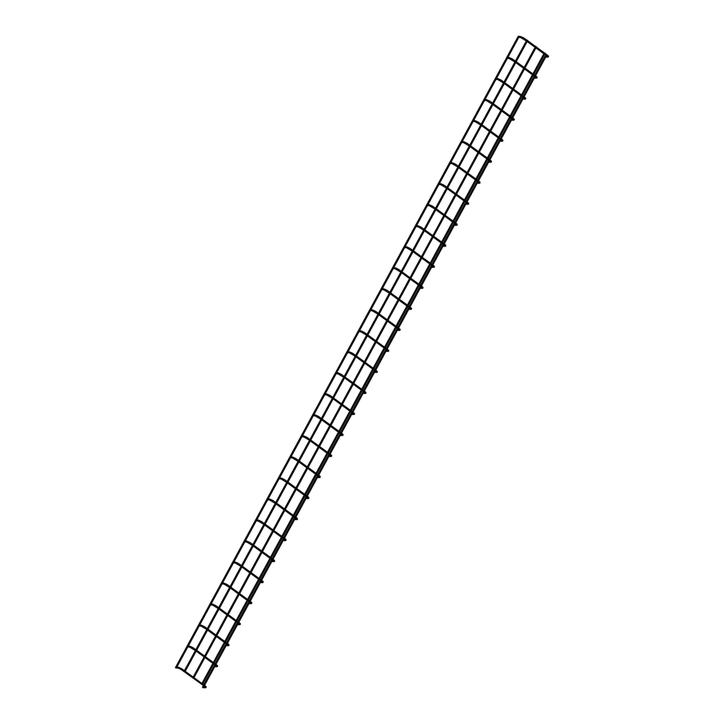 <?xml version="1.0" encoding="UTF-8"?>
<svg xmlns="http://www.w3.org/2000/svg" width="724" height="724" viewBox="0 0 724 724"><rect width="100%" height="100%" fill="white"/><g stroke="black" fill="none" stroke-linecap="round" stroke-linejoin="round"><path stroke-width="1.09" d="M518.402 37.259L518.674 36.372L520.719 36.562L524.013 38.055L523.479 38.426M545.353 56.925L545.625 56.038L547.208 56.191M506.99 58.282L507.262 57.395L509.307 57.585L512.601 59.078L512.067 59.44M533.941 77.948L534.203 77.061L535.796 77.215M495.578 79.296L495.84 78.409L497.895 78.608L501.189 80.102L500.655 80.464M522.529 98.971L522.791 98.084L524.384 98.229M484.166 100.319L484.428 99.432L486.483 99.631L489.777 101.116L489.234 101.487M511.117 119.985L511.379 119.098L512.972 119.252M472.754 121.342L473.016 120.456L475.071 120.646L478.365 122.139L477.822 122.501M499.696 141.008L499.967 140.121L501.551 140.275M461.333 142.366L461.604 141.47L463.659 141.669L466.953 143.162L466.41 143.524M488.284 162.031L488.555 161.144L490.139 161.289M449.921 163.38L450.192 162.493L452.247 162.692L455.532 164.176L454.998 164.547M476.872 183.045L477.143 182.158L478.727 182.312M438.509 184.403L438.78 183.516L440.835 183.706L444.12 185.199L443.586 185.561M465.46 204.068L465.731 203.182L467.315 203.335M427.097 205.426L427.368 204.53L429.413 204.729L432.708 206.222L432.174 206.584M454.048 225.092L454.319 224.205L455.903 224.35M415.685 226.44L415.956 225.553L418.001 225.752L421.296 227.245L420.762 227.608M442.636 246.115L442.898 245.219L444.491 245.373M404.273 247.463L404.535 246.576L406.589 246.766L409.884 248.26L409.35 248.622M431.223 267.129L431.486 266.242L433.079 266.396M392.861 268.486L393.123 267.599L395.177 267.789L398.472 269.283L397.938 269.645M419.811 288.152L420.074 287.265L421.667 287.41M381.448 289.5L381.711 288.614L383.765 288.813L387.059 290.306L386.516 290.668M408.399 309.175L408.662 308.279L410.246 308.433M370.036 310.524L370.299 309.637L372.353 309.827L375.647 311.32L375.104 311.682M396.978 330.189L397.25 329.302L398.834 329.456M358.615 331.547L358.887 330.66L360.941 330.85L364.235 332.343L363.692 332.705M385.566 351.212L385.838 350.326L387.421 350.47M347.203 352.561L347.475 351.674L349.529 351.873L352.814 353.366L352.28 353.728M374.154 372.236L374.426 371.34L376.009 371.493M335.791 373.584L336.063 372.697L338.117 372.887L341.402 374.38L340.868 374.751M362.742 393.25L363.014 392.363L364.597 392.517M324.379 394.607L324.651 393.72L326.696 393.91L329.99 395.404L329.456 395.766M351.33 414.273L351.602 413.386L353.185 413.54M312.967 415.621L313.239 414.734L315.284 414.933L318.578 416.427L318.044 416.789M339.918 435.296L340.18 434.409L341.773 434.554M301.555 436.644L301.817 435.757L303.872 435.957L307.166 437.441L306.632 437.812M328.506 456.31L328.768 455.423L330.361 455.577M290.143 457.668L290.405 456.781L292.46 456.971L295.754 458.464L295.211 458.826M317.094 477.333L317.356 476.446L318.949 476.6M278.731 478.691L278.993 477.795L281.048 477.994L284.342 479.487L283.799 479.849M305.673 498.356L305.944 497.469L307.528 497.614M267.31 499.705L267.581 498.818L269.636 499.017L272.93 500.501L272.387 500.872M294.261 519.37L294.532 518.484L296.116 518.637M255.898 520.728L256.169 519.841L258.224 520.031L261.509 521.524L260.975 521.886M282.849 540.394L283.12 539.507L284.704 539.661M244.486 541.751L244.757 540.855L246.812 541.054L250.097 542.548L249.563 542.909M271.437 561.417L271.708 560.53L273.292 560.675M233.074 562.765L233.345 561.878L235.391 562.077L238.685 563.571L238.151 563.933M260.025 582.431L260.296 581.544L261.88 581.698M221.662 583.788L221.933 582.901L223.978 583.091L227.273 584.585L226.739 584.947M248.613 603.454L248.884 602.567L250.468 602.721M210.25 604.812L210.512 603.925L212.566 604.115L215.861 605.608L215.327 605.97M237.201 624.477L237.463 623.59L239.056 623.735M198.838 625.826L199.1 624.939L201.154 625.138L204.449 626.631L203.915 626.993M225.788 645.5L226.051 644.604L227.644 644.758M187.425 646.849L187.688 645.962L189.742 646.152L193.037 647.645L192.493 648.007M214.376 666.514L214.639 665.628L216.232 665.781M175.887 667.727L176.276 666.985L178.33 667.175L181.624 668.668L181.081 669.03M202.838 687.402L203.227 686.651L204.811 686.795M193.561 678.307L192.792 677.827L193.561 678.307M192.792 677.827L535.633 46.399L536.394 46.879M184.801 671.917L184.041 671.438L184.801 671.917M184.041 671.438L526.873 40.01L527.642 40.49M176.231 668.107L175.461 667.628L176.231 668.107M175.461 667.628L518.303 36.2L518.891 36.39M202.313 684.696L201.553 684.216L202.313 684.696M201.553 684.216L544.385 52.789L545.154 53.268M203.173 687.773L202.412 687.293L203.173 687.773M534.737 75.233L545.253 55.866L545.833 56.056M518.583 37.331L520.628 37.521L520.719 36.562M546.928 55.531L547.462 55.169L545.118 53.458M547.38 56.345L547.579 57.187C548.964 56.934 548.928 56.264 547.462 55.169M507.162 58.345L509.216 58.544L509.307 57.585M535.516 76.554L536.05 76.192L533.706 74.481M535.959 77.359L536.167 78.21C537.552 77.957 537.516 77.278 536.05 76.192M495.75 79.369L497.804 79.568L497.895 78.608M524.095 97.577L524.638 97.215L522.294 95.496M524.547 98.383L524.755 99.233C526.14 98.971 526.095 98.301 524.638 97.215M484.338 100.392L486.392 100.582L486.483 99.631M512.683 118.591L513.226 118.229L510.882 116.519M513.135 119.406L513.343 120.247C514.728 119.994 514.683 119.324 513.226 118.229M472.926 121.406L474.98 121.605L475.071 120.646M501.27 139.614L501.813 139.252L499.469 137.542M501.723 140.429L501.931 141.27C503.316 141.017 503.271 140.338 501.813 139.252M461.514 142.429L463.568 142.628L463.659 141.669M489.858 160.638L490.392 160.275L488.048 158.565M490.311 161.443L490.519 162.294C491.904 162.031 491.858 161.362 490.392 160.275M450.102 163.452L452.156 163.642L452.247 162.692M478.446 181.652L478.98 181.29L476.636 179.579M478.899 182.466L479.107 183.317C480.483 183.054 480.446 182.385 478.98 181.29M438.69 184.466L440.744 184.665L440.835 183.706M467.034 202.675L467.568 202.313L465.224 200.602M467.487 203.489L467.686 204.331C469.071 204.078 469.034 203.399 467.568 202.313M427.278 205.489L429.323 205.688L429.413 204.729M455.622 223.698L456.156 223.336L453.812 221.625M456.075 224.503L456.274 225.354C457.659 225.092 457.622 224.422 456.156 223.336M415.866 226.512L417.911 226.703L418.001 225.752M444.21 244.721L444.744 244.35L442.4 242.64M444.663 245.527L444.862 246.377C446.246 246.115 446.21 245.445 444.744 244.35M404.445 247.536L406.499 247.726L406.589 246.766M432.798 265.735L433.332 265.373L430.988 263.663M433.242 266.55L433.45 267.391C434.834 267.138 434.798 266.459 433.332 265.373M393.032 268.55L395.087 268.749L395.177 267.789M421.377 286.758L421.92 286.396L419.576 284.686M421.83 287.564L422.038 288.414C423.422 288.161 423.377 287.482 421.92 286.396M381.62 289.573L383.675 289.763L383.765 288.813M409.965 307.781L410.508 307.41L408.164 305.7M410.418 308.587L410.626 309.438C412.01 309.175 411.965 308.505 410.508 307.41M370.208 310.596L372.263 310.786L372.353 309.827M398.553 328.796L399.096 328.434L396.752 326.723M399.005 329.61L399.214 330.452C400.598 330.198 400.553 329.52 399.096 328.434M358.796 331.61L360.851 331.809L360.941 330.85M387.141 349.819L387.675 349.457L385.331 347.746M387.593 350.624L387.802 351.475C389.177 351.221 389.141 350.543 387.675 349.457M347.384 352.633L349.439 352.823L349.529 351.873M375.729 370.842L376.263 370.471L373.919 368.76M376.181 371.647L376.389 372.498C377.765 372.236 377.729 371.566 376.263 370.471M335.972 373.656L338.027 373.846L338.117 372.887M364.317 391.856L364.851 391.494L362.507 389.784M364.769 392.67L364.968 393.512C366.353 393.259 366.317 392.589 364.851 391.494M324.56 394.671L326.605 394.87L326.696 393.91M352.905 412.879L353.439 412.517L351.095 410.807M353.357 413.685L353.556 414.535C354.941 414.282 354.905 413.603 353.439 412.517M313.148 415.694L315.193 415.893L315.284 414.933M341.493 433.902L342.027 433.54L339.683 431.821M341.936 434.708L342.144 435.558C343.529 435.296 343.493 434.626 342.027 433.54M301.727 436.717L303.781 436.907L303.872 435.957M330.072 454.916L330.615 454.554L328.271 452.844M330.524 455.731L330.732 456.572C332.117 456.319 332.072 455.649 330.615 454.554M290.315 457.731L292.369 457.93L292.46 456.971M318.66 475.94L319.203 475.577L316.859 473.867M319.112 476.754L319.32 477.596C320.705 477.342 320.66 476.664 319.203 475.577M278.903 478.754L280.957 478.953L281.048 477.994M307.248 496.963L307.791 496.601L305.447 494.89M307.7 497.768L307.908 498.619C309.293 498.356 309.248 497.687 307.791 496.601M267.491 499.777L269.545 499.967L269.636 499.017M295.835 517.977L296.378 517.615L294.025 515.904M296.288 518.791L296.496 519.642C297.881 519.38 297.836 518.71 296.378 517.615M256.079 520.791L258.133 520.99L258.224 520.031M284.423 539L284.957 538.638L282.613 536.927M284.876 539.814L285.084 540.656C286.46 540.403 286.423 539.724 284.957 538.638M244.667 541.814L246.721 542.014L246.812 541.054M273.011 560.023L273.545 559.661L271.201 557.951M273.464 560.829L273.663 561.679C275.048 561.417 275.011 560.747 273.545 559.661M233.255 562.838L235.3 563.028L235.391 562.077M261.599 581.046L262.133 580.675L259.789 578.965M262.052 581.852L262.251 582.702C263.636 582.44 263.599 581.77 262.133 580.675M221.843 583.852L223.888 584.051L223.978 583.091M250.187 602.06L250.721 601.698L248.377 599.988M250.64 602.875L250.839 603.716C252.224 603.463 252.187 602.784 250.721 601.698M210.422 604.875L212.476 605.074L212.566 604.115M238.775 623.083L239.309 622.721L236.965 621.011M239.219 623.889L239.427 624.74C240.811 624.477 240.775 623.807 239.309 622.721M199.01 625.898L201.064 626.088L201.154 625.138M227.354 644.107L227.897 643.736L225.553 642.025M227.807 644.912L228.015 645.763C229.399 645.5 229.354 644.831 227.897 643.736M187.597 646.921L189.652 647.111L189.742 646.152M215.942 665.121L216.485 664.759L214.141 663.048M216.395 665.935L216.603 666.777C217.987 666.523 217.942 665.845 216.485 664.759M176.213 667.944L178.24 668.134L178.33 667.175M204.53 686.144L205.073 685.782L202.729 684.071M204.983 686.949L205.191 687.8C206.575 687.547 206.53 686.868 205.073 685.782M520.628 37.521L526.357 40.96M544.339 52.888L536.366 47.069M535.579 46.499L527.606 40.68M526.828 40.11L524.013 38.055M547.67 56.237L544.656 54.309M543.869 53.739L535.896 47.92M535.117 47.35L527.144 41.53M545.534 56.997L547.579 57.187M509.216 58.544L514.945 61.983M532.918 73.911L524.945 68.092M524.167 67.522L516.194 61.703M515.407 61.133L512.601 59.078M536.258 77.251L533.244 75.332M532.457 74.762L524.484 68.943M523.705 68.373L515.732 62.554M534.113 78.02L536.167 78.21M497.804 79.568L503.533 82.998M521.506 94.925L513.533 89.106M512.755 88.536L504.782 82.717M503.995 82.147L501.189 80.102M524.846 98.274L521.832 96.355M521.045 95.776L513.072 89.966M512.293 89.387L504.32 83.577M522.701 99.034L524.755 99.233M486.392 100.582L492.121 104.021M510.094 115.949L502.121 110.129M501.343 109.559L493.37 103.74M492.582 103.17L489.777 101.116M513.434 119.297L510.42 117.369M509.633 116.799L501.66 110.98M500.881 110.41L492.908 104.591M511.289 120.057L513.343 120.247M474.98 121.605L480.709 125.044M498.682 136.972L490.709 131.153M489.931 130.582L481.958 124.763M481.17 124.193L478.365 122.139M502.022 140.311L498.999 138.393M498.221 137.822L490.248 132.003M489.469 131.433L481.496 125.614M499.877 141.08L501.931 141.27M463.568 142.628L469.297 146.058M487.27 157.986L479.297 152.176M478.51 151.597L470.546 145.777M469.758 145.207L466.953 143.162M490.61 161.334L487.587 159.416M486.809 158.846L478.836 153.026M478.048 152.447L470.075 146.637M488.465 162.095L490.519 162.294M452.156 163.642L457.885 167.081M475.858 179.009L467.885 173.19M467.098 172.62L459.125 166.801M458.346 166.23L455.532 164.176M479.197 182.358L476.175 180.43M475.396 179.86L467.423 174.041M466.636 173.47L458.663 167.651M477.053 183.118L479.107 183.317M440.744 184.665L446.473 188.104M464.446 200.032L456.473 194.213M455.686 193.643L447.713 187.824M446.934 187.254L444.12 185.199M467.776 203.381L464.763 201.453M463.984 200.883L456.011 195.064M455.224 194.494L447.251 188.674M465.641 204.141L467.686 204.331M429.323 205.688L435.061 209.118M453.034 221.046L445.061 215.236M444.274 214.657L436.301 208.847M435.522 208.268L432.708 206.222M456.364 224.395L453.351 222.476M452.572 221.906L444.599 216.087M443.812 215.517L435.839 209.698M454.229 225.155L456.274 225.354M417.911 226.703L423.64 230.142M441.622 242.069L433.649 236.25M432.862 235.68L424.888 229.861M424.11 229.291L421.296 227.245M444.952 245.418L441.939 243.49M441.151 242.92L433.178 237.101M432.4 236.531L424.427 230.712M442.807 246.178L444.862 246.377M406.499 247.726L412.228 251.165M430.201 263.093L422.228 257.273M421.449 256.703L413.476 250.884M412.689 250.314L409.884 248.26M433.54 266.441L430.527 264.513M429.739 263.943L421.766 258.124M420.988 257.554L413.015 251.735M431.395 267.201L433.45 267.391M395.087 268.749L400.815 272.188M418.789 284.116L410.816 278.297M410.037 277.717L402.064 271.907M401.277 271.328L398.472 269.283M422.128 287.455L419.115 285.537M418.327 284.966L410.354 279.147M409.576 278.577L401.603 272.758M419.983 288.215L422.038 288.414M383.675 289.763L389.403 293.202M407.377 305.13L399.404 299.311M398.625 298.741L390.652 292.921M389.865 292.351L387.059 290.306M410.716 308.478L407.702 306.551M406.915 305.981L398.942 300.161M398.164 299.591L390.191 293.772M408.571 309.238L410.626 309.438M372.263 310.786L377.991 314.225M395.965 326.153L387.992 320.334M387.213 319.764L379.24 313.945M378.453 313.374L375.647 311.32M399.304 329.501L396.281 327.574M395.503 327.004L387.53 321.185M386.743 320.614L378.77 314.795M397.159 330.262L399.214 330.452M360.851 331.809L366.579 335.248M384.553 347.176L376.58 341.357M375.792 340.787L367.819 334.968M367.041 334.398L364.235 332.343M387.892 350.516L384.869 348.597M384.091 348.027L376.118 342.208M375.331 341.637L367.358 335.818M385.747 351.276L387.802 351.475M349.439 352.823L355.167 356.262M373.141 368.19L365.168 362.371M364.38 361.801L356.407 355.982M355.629 355.412L352.814 353.366M376.48 371.539L373.457 369.62M372.679 369.041L364.706 363.222M363.919 362.652L355.946 356.832M374.335 372.299L376.389 372.498M338.027 373.846L343.755 377.285M361.728 389.213L353.755 383.394M352.968 382.824L344.995 377.005M344.217 376.435L341.402 374.38M365.059 392.562L362.045 390.634M361.267 390.064L353.294 384.245M352.507 383.675L344.534 377.856M362.923 393.322L364.968 393.512M326.605 394.87L332.343 398.309M350.316 410.237L342.343 404.417M341.556 403.847L333.583 398.028M332.805 397.458L329.99 395.404M353.647 413.576L350.633 411.657M349.846 411.087L341.873 405.268M341.094 404.698L333.121 398.879M351.511 414.345L353.556 414.535M315.193 415.893L320.922 419.323M338.895 431.251L330.922 425.431M330.144 424.861L322.171 419.042M321.384 418.472L318.578 416.427M342.235 434.599L339.221 432.681M338.434 432.101L330.461 426.291M329.682 425.712L321.709 419.893M340.09 435.359L342.144 435.558M303.781 436.907L309.51 440.346M327.483 452.274L319.51 446.455M318.732 445.884L310.759 440.065M309.972 439.495L307.166 437.441M330.823 455.622L327.809 453.695M327.022 453.124L319.049 447.305M318.27 446.735L310.297 440.916M328.678 456.382L330.732 456.572M292.369 457.93L298.098 461.369M316.071 473.297L308.098 467.478M307.32 466.908L299.347 461.088M298.56 460.518L295.754 458.464M319.411 476.636L316.397 474.718M315.61 474.148L307.637 468.328M306.858 467.758L298.885 461.939M317.266 477.406L319.32 477.596M280.957 478.953L286.686 482.383M304.659 494.311L296.686 488.492M295.908 487.922L287.935 482.103M287.147 481.532L284.342 479.487M307.999 497.659L304.985 495.741M304.198 495.171L296.225 489.352M295.446 488.772L287.473 482.962M305.854 498.42L307.908 498.619M269.545 499.967L275.274 503.406M293.247 515.334L285.274 509.515M284.496 508.945L276.523 503.126M275.735 502.556L272.93 500.501M296.587 518.683L293.564 516.755M292.786 516.185L284.813 510.366M284.025 509.796L276.052 503.976M294.442 519.443L296.496 519.642M258.133 520.99L263.862 524.429M281.835 536.357L273.862 530.538M273.075 529.968L265.102 524.149M264.323 523.579L261.509 521.524M285.175 539.706L282.152 537.778M281.374 537.208L273.401 531.389M272.613 530.819L264.64 525M283.03 540.466L285.084 540.656M246.721 542.014L252.45 545.444M270.423 557.371L262.45 551.561M261.663 550.982L253.69 545.172M252.911 544.593L250.097 542.548M273.762 560.72L270.74 558.801M269.962 558.231L261.988 552.412M261.201 551.842L253.228 546.023M271.618 561.48L273.663 561.679M235.3 563.028L241.038 566.467M259.011 578.395L251.038 572.575M250.251 572.005L242.278 566.186M241.499 565.616L238.685 563.571M262.341 581.743L259.328 579.815M258.549 579.245L250.576 573.426M249.789 572.856L241.816 567.037M260.206 582.503L262.251 582.702M223.888 584.051L229.617 587.49M247.599 599.418L239.626 593.599M238.839 593.028L230.865 587.209M230.087 586.639L227.273 584.585M250.929 602.766L247.916 600.839M247.128 600.268L239.155 594.449M238.377 593.879L230.404 588.06M248.784 603.526L250.839 603.716M212.476 605.074L218.205 608.513M236.178 620.441L228.205 614.622M227.427 614.043L219.453 608.232M218.666 607.653L215.861 605.608M239.517 623.78L236.504 621.862M235.716 621.292L227.743 615.472M226.965 614.902L218.992 609.083M237.372 624.541L239.427 624.74M201.064 626.088L206.793 629.527M224.766 641.455L216.793 635.636M216.014 635.066L208.041 629.246M207.254 628.676L204.449 626.631M228.105 644.803L225.092 642.876M224.304 642.306L216.331 636.486M215.553 635.916L207.58 630.097M225.96 645.564L228.015 645.763M189.652 647.111L195.38 650.55M213.354 662.478L205.381 656.659M204.602 656.089L196.629 650.27M195.842 649.699L193.037 647.645M216.693 665.827L213.68 663.899M212.892 663.329L204.919 657.51M204.141 656.939L196.168 651.12M214.548 666.587L216.603 666.777M178.24 668.134L181.054 669.447L205.281 686.841M201.942 683.501L193.969 677.682M193.19 677.112L185.217 671.293M184.43 670.714L181.624 668.668M203.163 687.61L205.191 687.8M536.475 46.861L193.643 678.288M527.724 40.472L184.882 671.899M518.773 37.349L507.859 57.449M507.361 58.363L496.447 78.473M495.949 79.387L485.035 99.487M484.528 100.41L473.614 120.51M473.116 121.424L462.202 141.533M461.704 142.447L450.79 162.547M450.292 163.47L439.377 183.57M438.88 184.484L427.965 204.593M427.468 205.507L416.553 225.607M416.056 226.531L405.141 246.631M404.644 247.554L393.729 267.654M393.232 268.568L382.308 288.668M381.81 289.591L370.896 309.691M370.398 310.614L359.484 330.714M358.986 331.628L348.072 351.737M347.574 352.651L336.66 372.751M336.162 373.674L325.248 393.775M324.75 394.689L313.836 414.798M313.338 415.712L302.424 435.812M301.926 436.735L291.012 456.835M290.514 457.749L279.591 477.858M279.093 478.772L268.179 498.872M267.681 499.795L256.767 519.895M256.269 520.809L245.355 540.919M244.857 541.833L233.942 561.933M233.445 562.856L222.53 582.956M222.033 583.879L211.118 603.979M210.621 604.893L199.706 624.993M199.209 625.916L188.294 646.016M187.787 646.939L176.873 667.039M545.235 53.25L202.394 684.678M534.276 76.083L523.325 96.256M522.864 97.106L511.913 117.27M511.452 118.121L500.501 138.293M500.031 139.144L489.08 159.316M488.619 160.167L477.668 180.33M477.206 181.19L466.256 201.353M465.794 202.204L454.844 222.377M454.382 223.227L443.432 243.391M442.97 244.25L432.02 264.414M431.558 265.265L420.608 285.437M420.146 286.288L409.196 306.46M408.734 307.311L397.784 327.474M397.313 328.325L386.363 348.497M385.901 349.348L374.951 369.521M374.489 370.371L363.538 390.535M363.077 391.385L352.126 411.558M351.665 412.409L340.714 432.581M340.253 433.432L329.302 453.595M328.841 454.446L317.89 474.618M317.429 475.469L306.478 495.641M306.017 496.492L295.057 516.655M294.596 517.515L283.645 537.679M283.184 538.529L272.233 558.702M271.772 559.552L260.821 579.716M260.359 580.576L249.409 600.739M248.947 601.59L237.997 621.762M237.535 622.613L226.585 642.785M226.123 643.636L215.173 663.799M214.711 664.65L203.761 684.823M203.29 685.673L202.412 687.293M545.724 57.015L535.516 75.803M535.054 76.654L534.81 77.115M534.312 78.038L524.104 96.826M523.642 97.677L523.398 98.138M522.9 99.052L512.692 117.849M512.23 118.7L511.977 119.161M511.479 120.075L501.279 138.863M500.818 139.714L500.565 140.175M500.067 141.099L489.867 159.886M489.406 160.737L489.153 161.199M488.655 162.113L478.455 180.91M477.994 181.76L477.74 182.222M477.243 183.136L467.043 201.924M466.582 202.774L466.328 203.236M465.831 204.159L455.631 222.947M455.17 223.797L454.916 224.259M454.419 225.173L444.219 243.97M443.749 244.821L443.504 245.282M443.007 246.196L432.798 264.984M432.337 265.835L432.092 266.296M431.594 267.219L421.386 286.007M420.925 286.858L420.68 287.319M420.173 288.233L409.974 307.03M409.512 307.881L409.259 308.343M408.761 309.257L398.562 328.044M398.1 328.895L397.847 329.357M397.349 330.28L387.15 349.068M386.688 349.918L386.435 350.38M385.937 351.294L375.738 370.091M375.276 370.941L375.023 371.403M374.525 372.317L364.326 391.105M363.864 391.965L363.611 392.417M363.113 393.34L352.914 412.128M352.443 412.979L352.199 413.44M351.701 414.363L341.493 433.151M341.031 434.002L340.787 434.463M340.289 435.377L330.081 454.165M329.619 455.025L329.375 455.487M328.877 456.401L318.669 475.188M318.207 476.039L317.954 476.501M317.456 477.424L307.257 496.212M306.795 497.062L306.542 497.524M306.044 498.438L295.844 517.235M295.383 518.085L295.13 518.547M294.632 519.461L284.432 538.249M283.971 539.099L283.718 539.561M283.22 540.484L273.02 559.272M272.559 560.123L272.305 560.584M271.808 561.498L261.608 580.295M261.147 581.146L260.893 581.607M260.396 582.521L250.196 601.309M249.726 602.16L249.481 602.621M248.984 603.544L238.775 622.332M238.314 623.183L238.069 623.645M237.572 624.559L227.363 643.355M226.902 644.206L226.657 644.668M226.15 645.582L215.951 664.37M215.49 665.22L215.236 665.682M214.738 666.605L204.539 685.393M204.078 686.243L203.824 686.705"/></g></svg>
